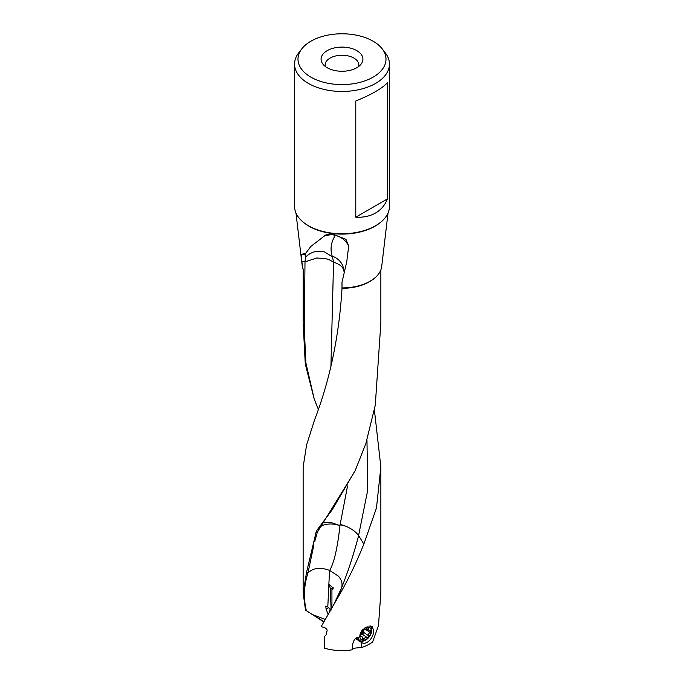 <?xml version="1.0" encoding="UTF-8"?>
<svg xmlns="http://www.w3.org/2000/svg" width="684" height="684" viewBox="0 0 684 684"><rect width="100%" height="100%" fill="white"/><g stroke="black" fill="none" stroke-linecap="round" stroke-linejoin="round"><path stroke-width="1.03" d="M325.268 619.413L312.22 614.463L306.355 610.624C303.328 598.175 303.867 585.615 307.988 572.927L306.509 572.517L316.085 532.178L317.359 532.101L354.808 471.43M306.355 610.624L305.526 610.179L303.174 593.028L306.509 572.517M312.22 614.463L323.994 621.645M323.848 621.893L305.526 610.179M333.142 587.445L330.389 588.787L331.099 610.077L327.798 606.964L329.534 570.362L338.323 576.09C341.624 579.767 342.718 583.649 341.615 587.744L338.734 596.02L321.206 626.561A38.86 22.435 180 0 0 323.447 627.322L324.31 627.459C327.072 628.827 327.798 630.374 326.49 632.084C326.858 634.085 326.183 635.496 324.447 636.317L324.447 648.176A38.86 22.435 180 0 0 352.243 649.8C351.636 649.313 352.67 648.74 355.329 648.073L361.853 647.44L361.511 642.524L355.492 638.437M338.323 576.09C341.624 579.852 342.735 583.7 341.658 587.633C348.13 571.414 353.782 554.066 358.621 535.606L363.862 544.054C356.253 562.975 347.899 580.263 338.794 595.918L341.658 587.633A17.938 14.407 -162.5 0 1 341.615 587.744L333.373 605.4M331.945 607.879L331.937 589.617L332.518 589.574M333.031 589.078L331.937 589.617L333.228 588.163L329.243 584.521L330.389 588.787M328.662 607.597L326.097 609.076L325.746 606.109L327.798 606.964M329.85 570.14C334.16 562.539 337.528 547.713 339.965 525.654L340.093 524.816L345.676 526.176C351.567 528.664 355.868 531.784 358.578 535.538L358.621 535.606M345.676 526.176L340.179 524.337L347.549 485.939M366.966 440.128L367.736 490.103L358.578 535.538M340.093 524.816L340.179 524.337M303.611 269.359A38.86 22.435 0 0 0 303.747 269.847L302.73 268.667L301.806 261.049C301.191 256.97 301.208 254.679 301.875 254.183L305.5 253.542L310.818 246.462L325.806 234.937L332.304 233.894L345.967 239.34L348.686 246.069L346.779 261.519L342.043 282.141M324.225 235.758L331.834 234.561L335.305 235.373C341.478 236.946 345.933 240.512 348.686 246.069M305.5 253.542L305.517 257.21C310.878 251.797 317.273 250.07 324.703 252.054L332.509 256.936L332.15 256.055C330.021 248.976 331.073 242.085 335.305 235.373M332.15 256.055C339.452 258.894 343.402 264.015 344.001 271.42C343.419 267.256 339.931 264.186 333.553 262.22L332.509 256.936M344.001 271.42L344.009 272.01M346.779 261.519L341.991 282.381L342.009 288.323C339.153 335.887 329.996 379.782 314.52 420.036L306.612 444.874L303.14 466.992L303.14 593.028M355.774 101.018C371.583 94.52 382.125 88.433 387.409 82.755L387.409 198.933C384.998 205.14 381.048 209.826 375.559 212.998C370.061 216.17 363.469 217.563 355.774 217.196L355.774 101.018M355.774 217.196L387.409 198.933M389.452 64.065L389.452 206.354A47.453 27.394 180 0 1 360.16 231.671A47.453 27.394 180 0 1 308.45 225.729A47.453 27.394 180 0 1 294.548 206.354L294.548 64.065A47.453 27.394 0 0 0 308.441 83.439A47.453 27.394 0 0 0 360.16 89.373A47.453 27.394 0 0 0 389.452 64.065A47.453 27.394 0 0 0 385.323 52.882L382.168 48.812A43.998 25.402 0 0 0 373.113 41.22A43.998 25.402 0 0 0 301.832 48.812A43.998 25.402 0 0 0 310.887 77.147A43.998 25.402 0 0 0 366.949 80.105A43.998 25.402 0 0 0 382.168 48.812M358.621 66.519A16.835 9.721 0 0 0 358.835 65.074A16.835 9.721 0 0 0 348.532 56.002A16.835 9.721 0 0 0 330.098 58.089A16.835 9.721 0 0 0 325.165 65.074A16.835 9.721 0 0 0 325.379 66.519M327.2 50.642A20.922 12.081 180 0 1 353.867 49.231A20.922 12.081 180 0 1 361.101 64.116A20.922 12.081 180 0 1 356.8 67.725A20.922 12.081 180 0 1 322.899 64.116A20.922 12.081 180 0 1 327.2 50.642M301.832 48.812L298.677 52.882A47.453 27.394 0 0 0 294.548 64.065M388.025 213.023L381.706 266.495A39.8 22.974 180 0 1 341.914 287.913M302.73 268.667A39.8 22.974 180 0 1 302.294 266.495L295.975 213.023M318.24 409.015L314.212 399.054L305.902 362.965L304.252 328.234L305.004 261.835L305.517 257.21M301.806 261.049L305.004 261.835L316.88 257.979L326.012 258.74C327.833 259.578 326.499 257.953 333.553 262.22L330.936 366.12M318.59 529.707L317.291 529.741L332.262 509.691L355.27 470.387L365.82 443.711L375.277 405.202L380.86 322.976L380.86 269.898M380.86 322.207L380.86 322.976M316.085 532.178L317.291 529.741M339.965 525.654A17.938 10.722 14.3 0 0 330.475 524.004A17.938 10.722 14.3 0 0 321.164 526.252M317.359 532.101L314.734 541.677M339.974 525.577L330.56 522.354L323.66 522.892M374.404 410.032L380.86 466.984L376.474 507.938L363.862 544.054M314.195 399.029L305.286 364.085L303.14 322.976L303.687 269.522M361.853 647.44A38.86 22.435 180 0 0 372.618 641.977L378.474 625.655L380.826 593.028M355.74 638.608A9.713 6.079 124.5 0 0 358.014 639.275M352.243 649.8C352.217 643.148 353.859 639.018 357.185 637.411L358.741 637.556L364.239 628.348L372.053 626.253L373.626 630.409C374.097 637.12 366.812 645.841 361.511 642.55L361.605 643.14M330.124 608.905L329.637 611.864M326.097 609.076L328.166 614.403M329.534 570.362C320.274 567.019 313.092 567.874 307.988 572.927M307.997 572.816L313.896 544.891M361.109 634.735A2.565 1.599 124.5 0 0 362.537 631.418A1.214 0.761 -55.5 0 1 363.426 629.707A1.214 0.761 -55.5 0 1 364.102 629.69A2.565 1.599 124.5 0 0 365.53 629.656A2.565 1.599 124.5 0 0 366.957 628.305A1.214 0.761 -55.5 0 1 367.633 627.673A1.214 0.761 -55.5 0 1 368.325 627.664A1.214 0.761 -55.5 0 1 368.522 628.51A2.565 1.599 124.5 0 0 368.95 630.315A2.565 1.599 124.5 0 0 369.95 630.46A1.214 0.761 -55.5 0 1 370.42 630.528A1.214 0.761 -55.5 0 1 369.95 632.384A2.565 1.599 124.5 0 0 368.522 635.71A1.214 0.761 -55.5 0 1 367.633 637.411A1.214 0.761 -55.5 0 1 366.957 637.428A2.565 1.599 124.5 0 0 365.53 637.471A2.565 1.599 124.5 0 0 364.102 638.813A1.214 0.761 -55.5 0 1 363.426 639.454A1.214 0.761 -55.5 0 1 362.742 639.463A1.214 0.761 -55.5 0 1 362.537 638.608A2.565 1.599 124.5 0 0 362.11 636.813A2.565 1.599 124.5 0 0 361.109 636.667A1.214 0.761 -55.5 0 1 360.639 636.599A1.214 0.761 -55.5 0 1 361.109 634.735M361.887 633.957L366.957 637.428M364.025 629.648L362.973 634.205L362.067 634.068M362.597 629.802A7.413 4.634 124.5 0 0 360.058 637.839A7.413 4.634 124.5 0 0 365.53 639.617A7.413 4.634 124.5 0 0 371.215 630.81A7.413 4.634 124.5 0 0 365.53 627.51A7.413 4.634 124.5 0 0 364.974 627.809M358.134 637.368A8.969 5.609 124.5 0 0 359.869 640.549A8.969 5.609 124.5 0 0 364.957 640.489A8.969 5.609 124.5 0 0 371.241 633.085A8.969 5.609 124.5 0 0 370.035 625.774A8.969 5.609 124.5 0 0 369.993 625.749L370.035 625.774M301.875 254.183L305.782 255.123M303.722 222.548A46.606 26.907 0 0 0 309.04 226.224A46.606 26.907 0 0 0 380.278 222.548M342.009 288.323A38.86 22.435 0 0 0 374.353 278.32M360.408 636.18L361.109 636.667M362.614 637.787L364.102 638.813M363.632 632.341L368.522 635.71M365.786 629.519L369.95 632.384M367.453 627.775L368.522 628.51M380.86 593.028L380.86 466.992M303.14 322.369L303.14 268.88M360.459 635.675L362.11 636.813M366.658 628.733L368.95 630.315M359.869 640.549L356.09 637.95"/></g></svg>
